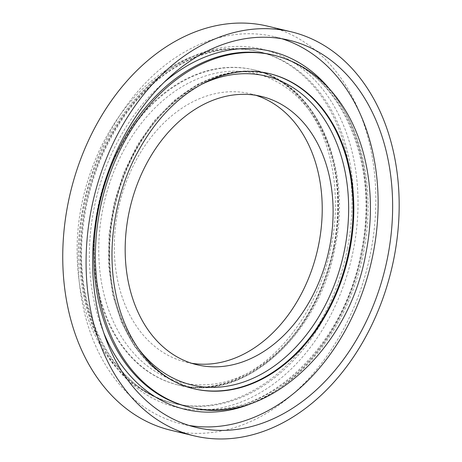 <?xml version="1.0" encoding="UTF-8"?>
<svg xmlns="http://www.w3.org/2000/svg" width="462" height="462" viewBox="0 0 462 462"><rect width="100%" height="100%" fill="white"/><g stroke="black" fill="none" stroke-linecap="round" stroke-linejoin="round"><path stroke-width="0.35" stroke-dasharray="2.31 1.73" d="M255.844 95.299A137.988 101.663 103.5 0 0 250.444 93.792A137.988 101.663 103.5 0 0 119.398 204.256A137.988 101.663 103.5 0 0 186.071 362.15A137.988 101.663 103.5 0 0 191.563 363.253M170.83 430.255A207.767 153.078 103.5 0 0 370.559 252.928A207.767 153.078 103.5 0 0 267.764 26.184M281.751 38.727A199.093 146.691 103.5 0 0 274.549 36.735A199.093 146.691 103.5 0 0 85.464 196.113A199.093 146.691 103.5 0 0 181.664 423.931A199.093 146.691 103.5 0 0 188.981 425.421M200.924 84.667A158.841 117.03 103.5 0 0 137.797 347.817M269.196 73.562A162.035 119.387 103.5 0 0 268.89 73.487A162.035 119.387 103.5 0 0 114.969 203.113A162.035 119.387 103.5 0 0 193.185 388.588A162.035 119.387 103.5 0 0 193.595 388.686M334.078 246.904A158.841 117.03 103.5 0 0 187.318 83.72A158.841 117.03 103.5 0 0 133.916 353.418A158.841 117.03 103.5 0 0 334.078 246.904M334.332 246.783A162.035 119.387 103.5 0 0 254.215 69.964A162.035 119.387 103.5 0 0 100.294 199.596A162.035 119.387 103.5 0 0 178.511 385.065A162.035 119.387 103.5 0 0 334.332 246.783M333.633 246.616A162.035 119.387 103.5 0 0 253.465 69.785A162.035 119.387 103.5 0 0 99.578 199.497A162.035 119.387 103.5 0 0 177.87 384.91A162.035 119.387 103.5 0 0 333.633 246.616M347.412 248.868A180.96 133.327 103.5 0 0 257.877 51.38A180.96 133.327 103.5 0 0 86.019 196.246A180.96 133.327 103.5 0 0 173.452 403.314A180.96 133.327 103.5 0 0 347.412 248.868M348.966 249.243A180.96 133.327 103.5 0 0 259.436 51.756A180.96 133.327 103.5 0 0 87.572 196.621A180.96 133.327 103.5 0 0 175.006 403.69A180.96 133.327 103.5 0 0 348.966 249.243M353.338 250.115A184.113 135.649 103.5 0 0 183.223 60.967A184.113 135.649 103.5 0 0 121.327 373.573A184.113 135.649 103.5 0 0 353.338 250.115M253.707 402.598A184.113 135.649 103.5 0 0 362.15 252.229A184.113 135.649 103.5 0 0 329.071 88.427M163.906 82.467A184.113 135.649 103.5 0 0 103.811 332.981M187.907 406.779A180.96 133.327 103.5 0 0 361.925 252.35A180.96 133.327 103.5 0 0 272.453 54.88M189.524 407.172A180.96 133.327 103.5 0 0 363.484 252.726A180.96 133.327 103.5 0 0 273.949 55.238M269.537 73.637A162.035 119.387 103.5 0 0 115.644 203.355A162.035 119.387 103.5 0 0 193.936 388.767L171.05 380.047L151.207 365.742L134.494 346.269L121.523 322.401L112.768 295.056L108.553 265.269L109.015 234.188L114.143 202.985L123.729 172.857L137.422 144.947L154.695 120.316L174.902 99.919L197.291 84.534L221.021 74.769L245.189 71.027L269.537 73.637M186.071 362.15L196.956 364.761M250.444 93.792L261.336 96.402M254.164 69.953C315.2 82.658 352.708 165.8 335.129 247.02C319.583 335.054 243.249 403.043 178.563 385.077L177.87 384.91C198.025 389.674 218.717 387.116 239.94 377.24C282.865 357.6 320.12 304.701 331.242 245.905C340.76 198.978 333.743 149.959 313.224 116.401C297.753 91.343 277.829 75.803 253.465 69.785L254.164 69.953M257.877 51.38C231.907 45.42 205.942 48.949 179.989 61.972C146.171 79.764 119.514 108.784 100.017 149.024C79.129 194.369 72.511 240.719 80.151 288.086C86.804 324.965 101.692 354.493 124.821 376.674C139.12 390.015 155.33 398.897 173.452 403.314L175.006 403.69C116.112 391.216 74.792 316.84 82.38 234.621C86.128 191.349 99.717 152.495 123.146 118.053C158.443 66.222 213.173 39.946 259.436 51.756L257.877 51.38M181.664 423.931L196.183 427.414M274.549 36.735L289.068 40.217M272.395 54.863C338.646 68.312 380.902 160.701 361.128 252.113C343.641 351.207 258.056 426.703 187.97 406.797"/><path stroke-width="0.69" d="M329.602 246.991A137.988 101.663 103.5 0 0 261.336 96.402A137.988 101.663 103.5 0 0 130.284 206.866A137.988 101.663 103.5 0 0 196.956 364.761A137.988 101.663 103.5 0 0 329.602 246.991M191.563 363.253A137.988 101.663 103.5 0 0 318.716 244.381A137.988 101.663 103.5 0 0 255.844 95.299M291.089 31.78L267.764 26.184A207.767 153.078 103.5 0 0 70.438 192.51A207.767 153.078 103.5 0 0 170.83 430.255L194.155 435.851A207.767 153.078 103.5 0 0 393.89 258.524A207.767 153.078 103.5 0 0 291.089 31.78A207.767 153.078 103.5 0 0 93.769 198.106A207.767 153.078 103.5 0 0 194.155 435.851M387.572 257.49A199.093 146.691 103.5 0 0 289.068 40.217A199.093 146.691 103.5 0 0 99.983 199.596A199.093 146.691 103.5 0 0 196.183 427.414A199.093 146.691 103.5 0 0 387.572 257.49M188.981 425.421A199.093 146.691 103.5 0 0 373.059 254.008A199.093 146.691 103.5 0 0 281.751 38.727M137.797 347.817A158.841 117.03 103.5 0 0 255.33 377.229A158.841 117.03 103.5 0 0 344.606 249.428A158.841 117.03 103.5 0 0 200.924 84.667M193.595 388.686A162.035 119.387 103.5 0 0 349.006 250.306A162.035 119.387 103.5 0 0 269.196 73.562M329.071 88.427A184.113 135.649 103.5 0 0 163.906 82.467M103.811 332.981A184.113 135.649 103.5 0 0 253.707 402.598M272.453 54.88A180.96 133.327 103.5 0 0 100.554 199.648A180.96 133.327 103.5 0 0 187.907 406.779M273.949 55.238A180.96 133.327 103.5 0 0 102.09 200.104A180.96 133.327 103.5 0 0 189.524 407.172C263.652 427.367 348.619 351.074 365.875 253.436C375.837 203.961 369.242 152.189 347.753 114.357C329.793 82.969 305.191 63.265 273.949 55.238L272.395 54.863M349.705 250.473A162.035 119.387 103.5 0 0 269.537 73.637C249.376 68.878 228.684 71.437 207.467 81.312C177.957 95.698 153.938 120.744 135.412 156.456C114.12 198.134 106.722 249.936 115.748 293.376C125.606 343.613 156.635 380.336 193.936 388.767A162.035 119.387 103.5 0 0 349.705 250.473M187.97 406.797L189.524 407.172"/></g></svg>
